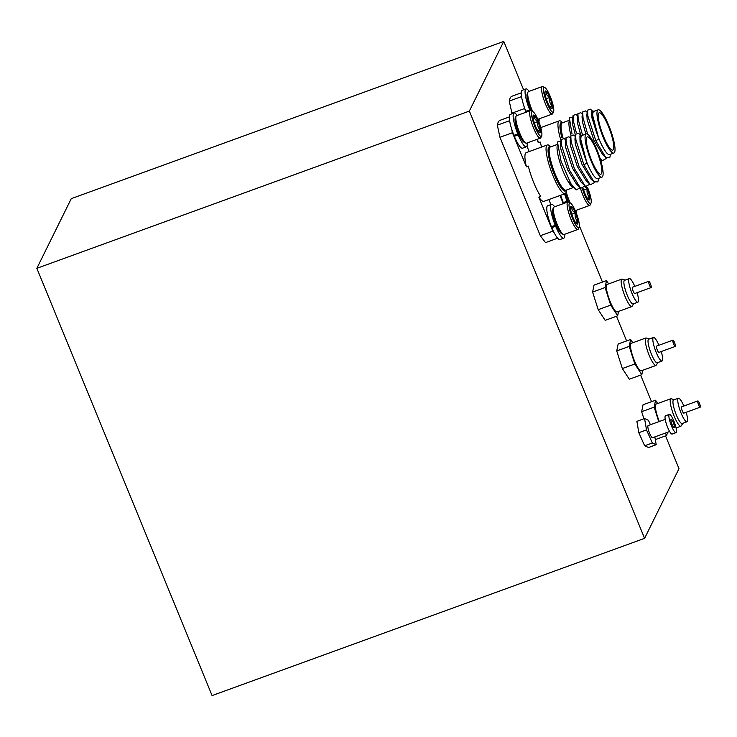 <?xml version="1.0" encoding="UTF-8"?>
<svg xmlns="http://www.w3.org/2000/svg" width="737" height="737" viewBox="0 0 737 737"><rect width="100%" height="100%" fill="white"/><g stroke="black" fill="none" stroke-linecap="round" stroke-linejoin="round"><path stroke-width="1.11" d="M212.081 695.581L36.85 268.323L469.358 111.084L644.589 538.342L212.081 695.581M469.358 111.084L503.767 41.419L71.259 198.658L36.85 268.323M665.548 435.88L678.998 468.677L644.589 538.342M503.767 41.419L523.602 89.794M579.356 225.734L602.461 282.059M616.482 316.247L626.607 340.927M640.628 375.115L651.526 401.693M671.527 423.01A4.496 0.921 70 0 0 674.217 427.746A4.496 0.921 70 0 0 673.83 424.042A4.496 0.921 70 0 0 671.149 419.307A4.496 0.921 70 0 0 671.527 423.01M669.362 414.387L665.52 415.788A9.719 1.999 70 0 0 666.34 423.803A9.719 1.999 70 0 0 672.153 434.056L676.004 432.656A9.719 1.999 70 0 0 675.175 424.65A9.719 1.999 70 0 0 669.362 414.387A9.719 1.999 70 0 0 670.182 422.402A9.719 1.999 70 0 0 676.004 432.656M665.225 419.344L648.173 425.544A6.476 1.336 70 0 0 648.717 430.887A6.476 1.336 70 0 0 652.595 437.723L669.647 431.523M650.412 424.724L648.44 420.283L644.562 418.542L646.515 429.892L652.328 442.983L656.197 444.724L654.861 436.903M656.197 444.724L648.514 447.516L644.635 445.774L638.822 432.693L636.879 421.343L644.562 418.542M644.635 445.774L652.328 442.983M638.822 432.693L646.515 429.892M561.014 140.739A25.915 5.334 -110 0 1 558.471 121.66A25.915 5.334 -110 0 1 559.272 120.85A25.915 5.334 -110 0 1 562.202 122.342L562.598 122.757M572.041 134.134L569.498 118.639L569.894 117.238L572.787 117.616M613.857 153.047L609.628 154.586A22.994 4.735 -110 0 1 598.103 136.686A22.994 4.735 -110 0 1 593.202 112.088A22.994 4.735 -110 0 1 593.911 111.37L598.14 109.831A22.994 4.735 70 0 0 597.431 110.55A22.994 4.735 70 0 0 602.332 135.147A22.994 4.735 70 0 0 613.857 153.047A22.994 4.735 70 0 0 614.566 152.329A22.994 4.735 70 0 0 609.665 127.731A22.994 4.735 70 0 0 598.14 109.831M594.75 111.066L592.014 111.149L591.811 112.061L598.803 138.823L595.846 140.831L605.906 157.672L609.766 157.801L610.466 154.282M598.601 113.406A19.853 4.09 70 0 0 602.829 134.641A19.853 4.09 70 0 0 612.779 150.099A19.853 4.09 70 0 0 613.396 149.482A19.853 4.09 70 0 0 609.158 128.238A19.853 4.09 70 0 0 599.218 112.779A19.853 4.09 70 0 0 598.601 113.406M521.197 92.862L511.57 96.363A65.317 13.441 70 0 0 510.151 98.095A65.317 13.441 70 0 0 509.239 101.07L521.52 96.611M598.803 138.823L591.958 117.975L591.811 112.061M605.906 157.672L602.912 154.954L594.004 140.564L587.159 119.726L586.855 114.898L587.5 110.172L590.42 109.177L592.179 110.78M585.86 134.07L582.35 121.467L582.046 116.649L582.7 111.923L585.611 110.928L587.205 112.374M580.59 134.484L577.541 123.217L577.246 118.399L577.891 113.673L580.802 112.678L582.396 114.115M575.459 135.295L572.741 124.968L572.437 120.14L573.082 115.414L576.002 114.419L577.587 115.866M595.846 140.831L587.813 115.856L587.5 110.172M606.643 158.28L602.488 160.602L599.992 158.169M587.675 134.254L583.013 117.607L582.7 111.923M601.834 160.086L601.162 162.131M582.442 134.816L578.204 119.348L577.891 113.673M576.288 132.596L573.404 121.098L573.082 115.414M570.954 135.258A22.994 4.735 -110 0 1 569.019 122.102L569.498 118.639M509.239 101.07L512.077 113.756M525.84 112.31L523.473 104.626M536.951 139.404L538.323 142.738A25.915 5.334 70 0 1 537.549 139.182M541.059 127.473L539.65 124.046M559.963 195.517L563.298 203.642M541.594 147.05A25.915 5.334 70 0 1 540.239 142.038L538.323 142.738M524.339 108.643L511.847 113.185M566.412 190.063L566.375 190.634A25.915 5.334 -110 0 1 565.887 192.845A25.915 5.334 -110 0 1 565.086 193.656A25.915 5.334 -110 0 1 552.096 173.481A25.915 5.334 -110 0 1 546.568 145.76A25.915 5.334 -110 0 1 547.37 144.949A25.915 5.334 -110 0 1 550.309 146.442L550.696 146.847M580.314 187.668L576.168 189.943L570.871 183.633L561.069 161.228L557.596 142.729L557.992 141.329L560.885 141.707M601.954 177.147L597.725 178.676A22.994 4.735 -110 0 1 586.201 160.777A22.994 4.735 -110 0 1 581.3 136.188A22.994 4.735 -110 0 1 582.009 135.47L586.237 133.931A22.994 4.735 70 0 0 585.528 134.65A22.994 4.735 70 0 0 590.429 159.247A22.994 4.735 70 0 0 601.954 177.147A22.994 4.735 70 0 0 602.663 176.419A22.994 4.735 70 0 0 597.762 151.831A22.994 4.735 70 0 0 586.237 133.931M582.847 135.157L580.111 135.249L579.908 136.161L586.901 162.914L583.944 164.922L594.004 181.772L597.873 181.901L598.564 178.372M586.698 137.497A19.853 4.09 70 0 0 590.936 158.741A19.853 4.09 70 0 0 600.885 174.199A19.853 4.09 70 0 0 601.493 173.573A19.853 4.09 70 0 0 597.265 152.338A19.853 4.09 70 0 0 587.315 136.879A19.853 4.09 70 0 0 586.698 137.497M547.37 144.949L526.227 152.633A25.915 5.334 70 0 0 525.426 153.443A25.915 5.334 70 0 0 526.421 166.829L512.436 132.743L511.57 128.717M509.304 116.953L499.668 120.453A65.317 13.441 70 0 0 498.249 122.195A65.317 13.441 70 0 0 497.337 125.17L509.617 120.702M574.031 187.917L572.161 186.811L568.089 181.431L570.871 183.633M586.901 162.914L580.056 142.075L579.908 136.161M594.004 181.772L591.01 179.054L582.101 164.664L575.256 143.816L574.952 138.998L575.606 134.272L578.517 133.277L580.277 134.88M594.741 182.371L590.586 184.701L586.201 180.805L577.292 166.405L570.447 145.567L570.143 140.739L570.797 136.013L573.708 135.018L575.302 136.465M589.932 184.176L585.786 186.452L581.401 182.546L572.483 168.156L565.638 147.308L565.343 142.49L565.988 137.764L568.9 136.769L570.493 138.215M585.123 185.927L580.977 188.193L576.592 184.296L567.683 169.906L560.839 149.058L560.535 144.24L561.189 139.514L564.1 138.519L565.694 139.956M575.321 189.252L568.089 181.431M583.944 164.922L575.919 139.947L575.606 134.272M589.738 184.01L579.135 166.673L571.111 141.697L570.797 136.013M584.929 185.752L574.326 168.414L566.302 143.448L565.988 137.764M580.13 187.502L569.526 170.164L561.502 145.189L561.189 139.514M571.949 186.608A22.994 4.735 -110 0 1 571.755 186.443A22.994 4.735 -110 0 1 561.612 167.345A22.994 4.735 -110 0 1 557.126 146.193L557.596 142.729M497.337 125.17L499.944 137.285L540.322 235.739L545.509 242.611L557.633 238.198M529.157 151.564L526.937 146.166M550.898 204.591L548.844 199.561M526.421 166.829L528.346 166.138A25.915 5.334 70 0 0 540.755 196.401L538.83 197.101A25.915 5.334 70 0 0 543.943 201.348L565.086 193.656M538.83 197.101L552.814 231.197L554.537 233.472M540.322 235.739L552.814 231.197M512.436 132.743L499.944 137.285M634.797 286.389A12.538 2.579 70 0 0 629.315 278.595L624.515 280.346A12.538 2.579 70 0 0 625.584 290.682A12.538 2.579 70 0 0 633.083 303.911L637.892 302.17A12.538 2.579 70 0 0 637.081 292.672M621.881 279.074L607.076 284.454A14.629 3.012 70 0 0 608.32 296.523A14.629 3.012 70 0 0 617.072 311.954L631.876 306.574A14.629 3.012 -110 0 1 623.124 291.143A14.629 3.012 -110 0 1 621.881 279.074L625.271 280.069M629.315 278.595A12.538 2.579 70 0 0 630.384 288.932A12.538 2.579 70 0 0 637.892 302.17M648.8 281.294L632.466 287.237A3.344 0.691 70 0 0 632.742 289.991A3.344 0.691 70 0 0 634.75 293.519L651.084 287.587A3.344 0.691 70 0 0 650.799 284.823A3.344 0.691 70 0 0 648.8 281.294A3.344 0.691 70 0 0 649.085 284.058A3.344 0.691 70 0 0 651.084 287.587M608.633 283.892L606.477 280.604L605.095 287.522L610.687 305.127L617.67 315.814L618.546 311.419M617.67 315.814L605.169 320.355L598.195 309.678L592.603 292.064L593.985 285.145L606.477 280.604M598.195 309.678L610.687 305.127M592.603 292.064L605.095 287.522M683.862 406.023A12.538 2.579 70 0 0 678.381 398.229L673.581 399.97A12.538 2.579 70 0 0 674.641 410.316A12.538 2.579 70 0 0 682.149 423.545L686.948 421.794A12.538 2.579 70 0 0 686.147 412.305M676.078 427.976L680.942 426.207A14.629 3.012 -110 0 1 672.181 410.767A14.629 3.012 -110 0 1 670.937 398.708L656.142 404.088A14.629 3.012 70 0 0 657.386 416.147A14.629 3.012 70 0 0 659.32 421.49M678.381 398.229A12.538 2.579 70 0 0 679.45 408.565A12.538 2.579 70 0 0 686.948 421.794M697.865 400.928L681.522 406.87A3.344 0.691 70 0 0 681.808 409.625A3.344 0.691 70 0 0 683.807 413.153L700.15 407.211A3.344 0.691 70 0 0 699.864 404.456A3.344 0.691 70 0 0 697.865 400.928A3.344 0.691 70 0 0 698.151 403.683A3.344 0.691 70 0 0 700.15 407.211M657.699 403.526L655.543 400.228L654.161 407.156L658.777 421.684M665.216 433.135L666.736 435.447L667.353 432.361M643.917 418.782L641.66 411.697L643.051 404.77L655.543 400.228M655.322 439.593L666.736 435.447M641.66 411.697L654.161 407.156M658.942 345.257A12.538 2.579 70 0 0 653.461 337.463L648.652 339.204A12.538 2.579 70 0 0 649.721 349.55A12.538 2.579 70 0 0 657.229 362.779L662.029 361.029A12.538 2.579 70 0 0 661.227 351.54M646.017 337.942L631.222 343.322A14.629 3.012 70 0 0 632.466 355.391A14.629 3.012 70 0 0 641.218 370.822L656.022 365.441A14.629 3.012 -110 0 1 647.261 350.001A14.629 3.012 -110 0 1 646.017 337.942L649.408 338.937M653.461 337.463A12.538 2.579 70 0 0 654.53 347.8A12.538 2.579 70 0 0 662.029 361.029M672.945 340.162L656.603 346.104A3.344 0.691 70 0 0 656.888 348.859A3.344 0.691 70 0 0 658.887 352.387L675.23 346.445A3.344 0.691 70 0 0 674.945 343.691A3.344 0.691 70 0 0 672.945 340.162A3.344 0.691 70 0 0 673.231 342.917A3.344 0.691 70 0 0 675.23 346.445M632.779 342.76L630.623 339.462L629.232 346.39L634.833 363.995L641.807 374.682L642.692 370.287M641.807 374.682L629.315 379.223L622.332 368.537L616.74 350.932L618.131 344.004L630.623 339.462M622.332 368.537L634.833 363.995M616.74 350.932L629.232 346.39M552.796 113.461A14.629 3.012 -110 0 1 552.768 113.535A14.629 3.012 -110 0 1 552.741 113.599A14.629 3.012 -110 0 1 552.28 114.06A14.629 3.012 -110 0 1 544.956 102.664A14.629 3.012 -110 0 1 541.833 87.012A14.629 3.012 -110 0 1 542.285 86.561L528.447 91.591A14.629 3.012 70 0 0 527.996 92.051A14.629 3.012 70 0 0 527.959 92.116A14.629 3.012 70 0 0 532.75 111.563M553.533 111.784A13.165 2.708 70 0 0 553.561 111.72A13.165 2.708 70 0 0 551.175 98.896A13.165 2.708 70 0 0 544.772 87.528A13.165 2.708 70 0 0 543.722 87.86A13.165 2.708 70 0 0 547.001 103.116A13.165 2.708 70 0 0 553.533 111.784M542.285 86.561A14.629 3.012 -110 0 1 542.994 86.653L544.772 87.528M552.142 108.385A9.424 1.944 70 0 0 552.253 106.054A9.424 1.944 70 0 0 549.802 97.459A9.424 1.944 70 0 0 546.172 91.222A9.424 1.944 70 0 0 545.094 91.296A9.424 1.944 70 0 0 545.002 93.581A9.424 1.944 70 0 0 547.462 102.185A9.424 1.944 70 0 0 551.092 108.422A9.424 1.944 70 0 0 551.396 108.625A9.424 1.944 70 0 0 552.142 108.385M550.511 107.657L552.253 106.054C549.931 103.76 549.111 100.895 549.802 97.459C547.084 95.948 545.877 93.866 546.172 91.222L544.965 92.171M537.734 118.998L537.651 118.952A14.629 3.012 70 0 0 537.734 118.998A14.629 3.012 70 0 0 538.443 119.09L552.28 114.06M531.184 110.79A13.165 2.708 -110 0 1 527.167 93.921A13.165 2.708 -110 0 1 527.195 93.866M546.218 98.758L549.802 97.459M549.857 106.929L552.253 106.054M526.881 110.872L526.246 112.153M530.668 109.601L530.096 110.762M529.12 91.342A17.974 3.703 70 0 0 525.96 88.937L522.109 90.338A17.974 3.703 70 0 0 525.84 111.259L529.682 109.859L530.272 108.652M538.885 121.946A17.974 3.703 70 0 0 539.115 118.841M525.96 88.937A17.974 3.703 70 0 0 529.682 109.859M564.339 202.214L563.713 203.495M568.126 200.934L567.554 202.095M560.719 195.25A17.974 3.703 70 0 0 563.298 202.592L567.14 201.192L567.739 199.985M576.352 213.288A17.974 3.703 70 0 0 576.583 210.183M564.56 193.849A17.974 3.703 70 0 0 567.14 201.192M552.437 226.305L551.783 227.632A17.974 3.703 70 0 0 559.954 239.553L563.796 238.152A17.974 3.703 70 0 0 564.68 234.274M556.223 225.034L555.634 226.241L551.783 227.632M554.675 206.775A17.974 3.703 70 0 0 551.516 204.37L547.674 205.761A17.974 3.703 70 0 0 551.396 226.683L555.237 225.292L555.836 224.085M555.634 226.241A17.974 3.703 70 0 0 563.796 238.152M551.516 204.37A17.974 3.703 70 0 0 555.237 225.292M514.979 134.972L514.325 136.299A17.974 3.703 70 0 0 522.496 148.211L526.338 146.82A17.974 3.703 70 0 0 527.213 142.941M518.765 133.692L518.166 134.899L514.325 136.299M517.217 115.442A17.974 3.703 70 0 0 514.058 113.028L510.216 114.428A17.974 3.703 70 0 0 513.938 135.35L517.779 133.95L518.378 132.743M518.166 134.899A17.974 3.703 70 0 0 526.338 146.82M514.058 113.028A17.974 3.703 70 0 0 517.779 133.95M582.488 188.921A13.165 2.708 70 0 0 591 203.117A13.165 2.708 70 0 0 591.028 203.062A13.165 2.708 70 0 0 587.444 187.207M590.254 204.803A14.629 3.012 -110 0 1 590.226 204.868A14.629 3.012 -110 0 1 590.199 204.941A14.629 3.012 -110 0 1 589.747 205.393A14.629 3.012 -110 0 1 580.314 187.686M583.326 188.921A9.424 1.944 70 0 0 584.92 193.518A9.424 1.944 70 0 0 588.55 199.755A9.424 1.944 70 0 0 588.854 199.957A9.424 1.944 70 0 0 589.6 199.718A9.424 1.944 70 0 0 589.72 197.396A9.424 1.944 70 0 0 587.26 188.792A9.424 1.944 70 0 0 586.394 186.83M587.969 198.999L589.72 197.396C587.389 195.102 586.569 192.237 587.26 188.792L584.892 186.94M566.228 191.786A14.629 3.012 70 0 0 570.208 202.896M575.201 210.34L575.109 210.294A14.629 3.012 70 0 0 575.201 210.34A14.629 3.012 70 0 0 575.901 210.423L589.747 205.393M568.642 202.122A13.165 2.708 -110 0 1 565.509 193.389M583.676 190.091L587.26 188.792M587.315 198.262L589.72 197.396M567.849 201.993L554.003 207.023A14.629 3.012 70 0 0 553.551 207.475A14.629 3.012 70 0 0 553.524 207.548A14.629 3.012 70 0 0 556.177 221.8A14.629 3.012 70 0 0 563.298 234.43A14.629 3.012 70 0 0 563.998 234.523L577.845 229.493A14.629 3.012 -110 0 1 570.512 218.097A14.629 3.012 -110 0 1 567.389 202.445A14.629 3.012 -110 0 1 567.849 201.993A14.629 3.012 -110 0 1 568.549 202.085L570.327 202.961A13.165 2.708 70 0 0 569.286 203.292A13.165 2.708 70 0 0 572.557 218.548A13.165 2.708 70 0 0 579.098 227.217A13.165 2.708 70 0 0 579.125 227.153A13.165 2.708 70 0 0 576.739 214.329A13.165 2.708 70 0 0 570.327 202.961M578.352 228.894A14.629 3.012 -110 0 1 578.324 228.967A14.629 3.012 -110 0 1 578.296 229.032A14.629 3.012 -110 0 1 577.845 229.493M577.707 223.818A9.424 1.944 70 0 0 577.817 221.487A9.424 1.944 70 0 0 575.357 212.892A9.424 1.944 70 0 0 571.728 206.655A9.424 1.944 70 0 0 570.659 206.728A9.424 1.944 70 0 0 570.567 209.013A9.424 1.944 70 0 0 573.027 217.618A9.424 1.944 70 0 0 576.647 223.845A9.424 1.944 70 0 0 576.951 224.048A9.424 1.944 70 0 0 577.707 223.818M576.067 223.09L577.817 221.487C575.486 219.193 574.667 216.328 575.357 212.892C572.649 211.381 571.433 209.299 571.728 206.655L570.53 207.604M563.298 234.43L561.52 233.555A13.165 2.708 -110 0 1 555.108 222.187A13.165 2.708 -110 0 1 552.722 209.354A13.165 2.708 -110 0 1 552.75 209.299M571.774 214.191L575.357 212.892M575.413 222.362L577.817 221.487M530.382 110.651L516.545 115.681A14.629 3.012 70 0 0 516.093 116.142A14.629 3.012 70 0 0 516.066 116.206A14.629 3.012 70 0 0 518.71 130.467A14.629 3.012 70 0 0 525.831 143.098A14.629 3.012 70 0 0 526.54 143.181L540.387 138.151A14.629 3.012 -110 0 1 533.054 126.764A14.629 3.012 -110 0 1 529.931 111.112A14.629 3.012 -110 0 1 530.382 110.651A14.629 3.012 -110 0 1 531.091 110.743L532.869 111.619A13.165 2.708 70 0 0 531.819 111.95A13.165 2.708 70 0 0 535.099 127.215A13.165 2.708 70 0 0 541.64 135.875A13.165 2.708 70 0 0 541.667 135.82A13.165 2.708 70 0 0 539.281 122.987A13.165 2.708 70 0 0 532.869 111.619M540.894 137.561A14.629 3.012 -110 0 1 540.866 137.626A14.629 3.012 -110 0 1 540.838 137.699A14.629 3.012 -110 0 1 540.387 138.151M540.239 132.476A9.424 1.944 70 0 0 540.359 130.154A9.424 1.944 70 0 0 537.899 121.55A9.424 1.944 70 0 0 534.27 115.313A9.424 1.944 70 0 0 533.201 115.396A9.424 1.944 70 0 0 533.1 117.68A9.424 1.944 70 0 0 535.559 126.276A9.424 1.944 70 0 0 539.189 132.513A9.424 1.944 70 0 0 539.493 132.715A9.424 1.944 70 0 0 540.239 132.476M538.609 131.757L540.359 130.154C538.028 127.86 537.209 124.995 537.899 121.55C535.182 120.039 533.975 117.957 534.27 115.313L533.072 116.271M525.831 143.098L524.062 142.213A13.165 2.708 -110 0 1 517.65 130.854A13.165 2.708 -110 0 1 515.264 118.021A13.165 2.708 -110 0 1 515.292 117.957M534.316 122.849L537.899 121.55M537.955 131.02L540.359 130.154M561.898 137.81A23.566 4.855 -110 0 1 560.424 123.401A23.566 4.855 -110 0 1 562.359 122.839M569.268 120.334L562.211 122.895A22.994 4.735 70 0 0 561.502 123.613A22.994 4.735 70 0 0 562.957 137.745M566.163 190.155A23.566 4.855 -110 0 1 566.09 190.321A23.566 4.855 -110 0 1 554.39 174.816A23.566 4.855 -110 0 1 548.531 147.501A23.566 4.855 -110 0 1 550.456 146.939M557.365 144.424L550.309 146.995A22.994 4.735 70 0 0 549.599 147.713A22.994 4.735 70 0 0 554.5 172.301A22.994 4.735 70 0 0 566.025 190.201L566.191 189.971M559.272 120.85L540.746 127.584M601.641 159.911L600.102 158.519M575.155 170.229L574.51 170.468M573.202 187.594L566.025 190.201M631.876 306.574L633.838 303.644M670.937 398.708L674.327 399.694M680.942 426.207L682.904 423.268M656.022 365.441L657.975 362.503M553.561 111.72L552.768 113.535M527.167 93.921L527.959 92.116M591.028 203.062L590.226 204.868M579.125 227.153L578.324 228.967M552.722 209.354L553.524 207.548M541.667 135.82L540.866 137.626M515.264 118.021L516.066 116.206"/></g></svg>
